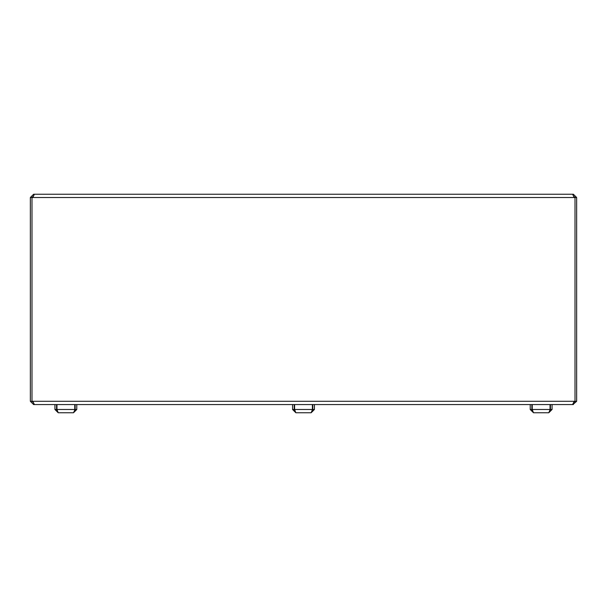<?xml version="1.0" encoding="UTF-8"?>
<svg xmlns="http://www.w3.org/2000/svg" width="607" height="607" viewBox="0 0 607 607"><rect width="100%" height="100%" fill="white"/><g stroke="black" fill="none" stroke-linecap="round" stroke-linejoin="round"><path stroke-width="0.91" d="M573.372 402.927L575.011 401.288L574.237 401.288L572.598 404.566L34.402 404.566L32.763 401.288L31.989 401.288L33.628 402.927M34.402 194.24L572.598 194.24L574.237 197.518L32.763 197.518L34.402 194.24M77.013 194.24L33.628 194.24L30.35 197.518L30.35 401.288L33.628 404.566L52.976 404.566M33.628 195.879L31.989 197.518L31.989 401.288L30.35 401.288M573.372 404.179L576.65 401.288L575.011 401.288L575.011 197.518L574.237 197.518M30.35 197.518L32.763 197.518M573.372 404.566L554.024 404.566M529.987 194.24L573.372 194.24L573.372 194.627M74.449 410.742L73.508 412.76L58.211 412.76L56.959 409.482L56.959 404.566M74.418 410.848L75.147 409.482L76.785 409.482L73.508 412.76L58.211 412.76L54.934 409.482L56.572 409.482L57.301 410.848M76.785 409.482L76.785 404.566M75.147 409.482L75.147 404.566M56.959 409.482L74.76 409.482L74.76 404.566M54.934 409.482L54.934 404.566M56.572 409.482L56.572 404.566M549.904 410.036L548.789 412.76L533.492 412.76L532.24 409.482L532.24 404.566M532.582 410.848L531.853 409.482L530.215 409.482L533.492 412.76L548.789 412.76L552.067 409.482L550.428 409.482L550.428 404.566M530.215 409.482L530.215 404.566M531.853 409.482L531.853 404.566M549.73 410.742L549.843 410.286M549.699 410.848L550.428 409.482M552.067 409.482L552.067 404.566M532.24 409.482L550.041 409.482L550.041 404.566M312.264 410.036L311.148 412.76L295.852 412.76L294.6 409.482L294.6 404.566M312.089 410.742L312.203 410.286M294.941 410.848L294.213 409.482L292.574 409.482L295.852 412.76L311.148 412.76L314.426 409.482L312.787 409.482L312.787 404.566M312.059 410.848L312.787 409.482L312.059 410.848M311.148 412.76L295.852 412.76L311.148 412.76L314.426 409.482L314.426 404.566M294.6 409.482L312.4 409.482L312.4 404.566M292.574 409.482L292.574 404.566M294.213 409.482L294.213 404.566M33.628 194.627L33.628 194.24M33.628 404.179L33.628 404.566M573.372 195.879L575.011 197.518L576.65 197.518L573.372 194.24M576.65 197.518L576.65 401.288M73.508 412.76L58.211 412.76L73.508 412.76M548.789 412.76L533.492 412.76L548.789 412.76M574.237 401.288L32.763 401.288"/></g></svg>
